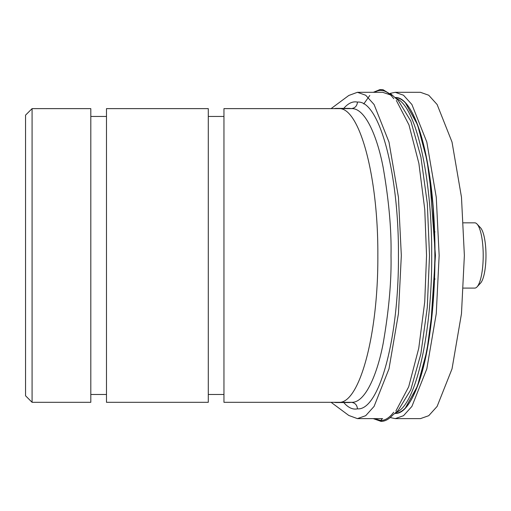 <?xml version="1.0" encoding="UTF-8"?>
<svg xmlns="http://www.w3.org/2000/svg" width="511" height="511" viewBox="0 0 511 511"><rect width="100%" height="100%" fill="white"/><g stroke="black" fill="none" stroke-linecap="round" stroke-linejoin="round"><path stroke-width="0.77" d="M334.137 402.31A147.085 38.07 -90 0 0 336.315 402.553A147.085 38.07 -90 0 0 338.499 402.31C358.997 404.552 378.274 336.059 377.846 255.647C378.312 175.145 359.08 106.416 338.499 108.626A147.085 38.07 -90 0 0 336.315 108.383A147.085 38.07 -90 0 0 334.137 108.626M343.762 108.383A153.613 39.756 90 0 1 357.457 102.098C357.055 106.064 354.934 108.243 351.108 108.626A147.085 38.07 -90 0 0 348.924 108.383L336.315 108.383M357.457 102.098C378.919 99.913 398.912 171.658 398.446 255.474C398.893 339.585 378.9 410.927 357.457 408.832A153.613 39.756 90 0 1 343.762 402.553M336.315 402.553L348.924 402.553A147.085 38.07 -90 0 0 351.108 402.31C354.934 402.694 357.055 404.865 357.457 408.832M331.083 402.31L348.809 415.462L357.413 418.624L365.697 415.692L374.078 406.417L388.986 368.865L398.439 313.69L401.327 255.468L398.439 197.24L388.986 142.064L374.078 104.512L365.697 95.238L357.413 92.306L348.809 95.468L331.083 108.626M395.884 411.01L408.672 386.833L418.752 348.259L424.73 301.899L426.544 255.468L424.762 209.433L418.886 163.418L408.972 124.92L396.344 100.469M390.404 94.886L382.63 92.306L357.413 92.306M351.664 402.31C365.02 402.892 377.105 375.106 383.141 343.571C388.909 310.356 391.535 280.986 391.011 255.468C391.535 229.944 388.909 200.574 383.141 167.359C377.105 135.824 365.02 108.038 351.664 108.626L223.952 108.626L223.952 402.31L351.664 402.31M223.952 394.479L208.29 394.479M208.29 402.31L208.29 108.626L106.48 108.626L106.48 402.31L208.29 402.31M106.48 394.479L90.811 394.479M32.078 402.31L90.811 402.31L90.811 108.626L32.078 108.626L32.078 402.31L25.55 395.782L25.55 115.147L32.078 108.626M463.483 288.095L474.764 288.095A32.634 8.444 -90 0 0 477.025 286.901L480.538 283.132A28.718 7.435 -90 0 0 484.913 270.274A28.718 7.435 -90 0 0 480.538 227.797L477.025 224.029A32.634 8.444 -90 0 0 474.764 222.834L463.483 222.834M477.025 286.901A32.634 8.444 -90 0 0 482.001 272.293A32.634 8.444 -90 0 0 477.025 224.029M434.931 231.707A32.634 8.444 -90 0 0 434.637 232.837M434.625 278.048A32.634 8.444 -90 0 0 434.944 279.274M405.498 407.759L417.449 386.195L426.909 350.782L432.951 305.61L435.033 255.449L432.977 205.301L426.966 160.141L417.525 124.729L405.581 103.165M373.343 92.306L379.89 89.604L383.014 89.7L392.467 95.487L390.691 93.743L398.261 100.488L410.857 121.139L420.898 156.941L427.317 203.461L429.508 255.462L427.285 307.469L420.84 353.982L410.78 389.784L398.171 410.442L392.384 415.437C388.75 419.359 384.987 421.345 381.085 421.396L373.247 418.624M374.397 418.624L380.727 420.508C384.4 420.496 388.028 418.566 391.618 414.728L393.732 412.224M393.809 98.687L391.707 96.196C386.009 90.153 380.267 88.857 374.493 92.306M390.257 93.36L395.233 92.306L403.524 95.238L411.904 104.512L426.813 142.064L436.26 197.24L439.153 255.468L436.26 313.69L426.813 368.865L411.904 406.417L403.524 415.692L395.233 418.624L390.193 417.544M430.696 326.97L435.436 255.468L429.694 177.63M395.233 92.306L420.451 92.306L428.742 95.238L437.122 104.512L452.024 142.064L461.478 197.24L464.371 255.468L461.478 313.69L452.024 368.865L437.122 406.417L428.742 415.692L420.451 418.624L395.233 418.624M394.984 413.405C416.906 415.226 435.717 336.775 434.842 253.392C435.161 171.651 416.695 95.742 395.022 97.531C401.467 97.658 407.484 103.273 413.086 114.375C419.333 126.964 424.392 144.594 428.263 167.269C440.488 235.935 435.589 339.464 417.576 385.92C410.87 403.888 403.339 413.048 394.984 413.405L394.939 413.405M395.699 412.645C416.158 406.149 432.408 331.447 431.699 253.392C431.916 176.972 415.897 104.685 395.789 98.284M381.436 421.243L380.727 420.508L382.254 418.624M357.413 418.624L382.63 418.624M223.952 116.457L208.29 116.457M106.48 116.457L90.811 116.457M363.762 103.944L369.804 95.468"/></g></svg>
